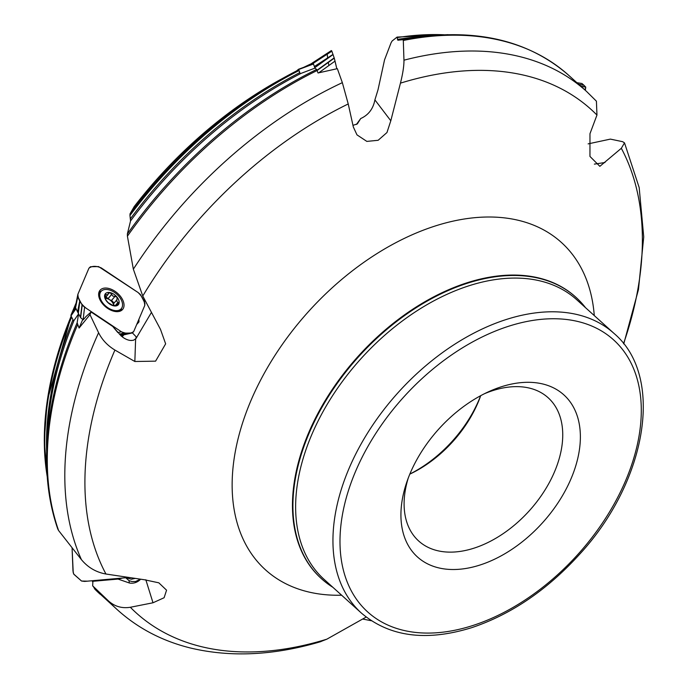 <?xml version="1.0" encoding="UTF-8"?>
<svg xmlns="http://www.w3.org/2000/svg" width="688" height="688" viewBox="0 0 688 688"><rect width="100%" height="100%" fill="white"/><g stroke="black" fill="none" stroke-linecap="round" stroke-linejoin="round"><path stroke-width="1.03" d="M92.304 580.732L92.493 581.635M100.138 594.217A349.581 223.772 132.1 0 1 94.884 589.22L117.665 610.041A349.581 223.772 -47.9 0 1 108.257 600.727L92.656 585.815L97.636 591.766L94.884 589.22L93.594 586.933M126.033 577.739L131.356 579.227L135.003 578.436M75.869 308.482L78.578 313.866L77.133 322.81L79.094 328.038L82.302 320.47A10.131 1.514 123.7 0 0 86.017 316.489L91.091 311.991L89.965 314.64L79.094 328.038M312.464 64.061L312.085 63.373A334.144 213.891 -47.9 0 0 303.743 67.321L312.094 63.373M311.071 63.838L312.756 62.694L313.496 63.984L298.704 69.497L313.367 63.726L314.949 68.121L316.661 69.454L318.037 72.98L337.344 68.654L342.349 82.655L348.231 103.957A339.261 217.167 132.1 0 0 142.769 296.012L133.352 269.18A349.581 223.772 -47.9 0 1 342.349 82.655M78.578 313.866L73.642 321.038L70.993 315.852L75.783 308.31M134.194 206.606L130.023 213.848A334.144 213.891 -47.9 0 1 286.096 76.463L286.096 76.463A334.144 213.891 -47.9 0 1 298.618 69.866L280.394 79.593A321.244 205.635 132.1 0 0 134.194 206.606L134.323 206.443M298.618 69.866L300.166 73.685L300.914 73.435A335.684 214.88 132.1 0 0 130.539 220.951L127.357 233.963A348.782 223.256 -47.9 0 1 316.661 69.454M298.988 70.563A334.936 214.398 132.1 0 0 129.963 215.482L130.539 220.951M129.963 215.482L130.023 213.848M356.401 124.459L360.71 118.542C368.467 115.034 373.197 108.824 374.9 99.889L378.013 89.793L384.549 59.839L391.051 42.819L392.057 41.056L397.019 37.126L397.836 40.222L402.953 39.663A348.782 223.256 -47.9 0 1 414.606 37.625L401.482 39.637A335.684 214.88 132.1 0 0 397.836 40.222M444.078 34.77A334.936 214.398 132.1 0 0 397.363 37.565L397.019 37.126M588.137 143.878L610.385 139.114L622.614 141.676L624.498 142.872L621.324 148.298L599.859 166.333L589.951 156.425L589.969 133.721L596.96 115.059A339.261 217.167 132.1 0 0 400.45 83.145C402.858 73.521 404.028 65.876 403.959 60.191A349.581 223.772 -47.9 0 1 586.374 91.263L568.847 75.439A349.581 223.772 132.1 0 0 403.306 40.472L403.959 60.191M362.636 619.019L371.322 620.739M108.257 600.727C114.483 606.438 121.845 608.622 130.333 607.272A339.261 217.167 132.1 0 0 326.843 639.178L319.929 641.887M125.706 577.774L129.009 580.595L131.864 581.541L135.613 581.489L140.447 579.21M122.653 578.04L118.018 579.072L129.413 583.003A12.16 11.567 -52.2 0 0 140.593 579.227M77.546 324.899A349.581 223.772 132.1 0 0 58.6 530.543L81.416 559.636A349.581 223.772 -47.9 0 1 98.59 332.725L89.965 314.64M98.59 332.725C102.099 339.812 107.543 345.591 114.913 350.054A339.261 217.167 132.1 0 0 105.961 574.024C96.105 572.261 87.926 567.471 81.416 559.636M131.159 340.474L133.515 340.259L135.992 338.53L151.437 312.421M117.846 332.571L112.755 326.465L121.019 335.727A12.16 7.422 40.4 0 0 131.391 340.483A12.16 7.422 40.4 0 0 132.01 340.457M317.159 70.503A349.581 223.772 132.1 0 0 127.409 236.182L133.352 269.18M586.374 91.263L596.419 101.196L596.96 115.059M143.62 300.596L144.514 299.332M75.534 305.859L73.461 310.701A334.144 213.891 -47.9 0 1 75.491 306.04M58.6 530.543L57.775 529.02C48.986 503.607 45.365 475.451 46.922 444.586A348.782 223.256 -47.9 0 1 77.133 322.81M75.448 307.484L73.461 310.701M314.949 68.121L300.914 73.435M127.409 236.182L127.357 233.963M403.306 40.472L402.953 39.663M416.249 460.711A109.211 69.909 132.1 0 0 406.943 481.677A109.211 69.909 132.1 0 0 469.715 567.755A109.211 69.909 132.1 0 0 579.907 445.79A109.211 69.909 132.1 0 0 487.921 392.048A109.211 69.909 132.1 0 0 416.249 460.711M326.843 639.178L366.154 617.059M400.45 83.145L390.801 120.77L386.966 132.535L378.142 140.292L366.842 141.401L356.969 134.857L353.331 126.97L348.231 103.957M142.769 296.012L160.493 329.389L165.645 343.845L155.591 361.157L134.848 361.501L114.913 350.054M105.961 574.024L144.377 579.752L158.825 582.822L166.565 590.192L164.105 597.734L153.003 602.774L130.333 607.272M585.488 307.648A189.699 121.423 132.1 0 0 575.942 297.311A189.699 121.423 132.1 0 0 319.533 411.673A189.699 121.423 132.1 0 0 321.597 578.823A189.699 121.423 132.1 0 0 332.837 587.277M484.361 393.76A96.544 61.8 -47.9 0 1 548.147 397.75A96.544 61.8 -47.9 0 1 529.278 510.814A96.544 61.8 -47.9 0 1 418.7 541.017A96.544 61.8 -47.9 0 1 408.285 477.962M480.706 395.669A96.544 61.8 -47.9 0 1 409.816 474.127M409.85 474.049A101.609 65.042 132.1 0 0 480.628 395.712M352.97 125.336L357.321 123.926L360.71 118.542M135.992 338.53L136.078 336.724L132.431 332.897M138.899 319.301L138.985 321.898L136.671 324.547M144.351 302.049L145.065 300.372M112.755 326.465L91.091 311.991M123.814 334.85L122.24 336.716L122.954 335.047M120.985 335.882L121.518 335.254L122.24 336.716M92.656 585.815L92.949 580.672M118.018 579.072L92.484 581.334M604.984 162.514L594.355 164.122M390.801 120.77L374.9 99.889M298.704 69.497L300.166 73.685M296.597 70.89L298.566 69.247L313.367 63.726M76.076 303.098L70.924 315.25M114.414 292.366A13.296 8.118 -139.6 0 1 121.277 308.68A13.296 8.118 -139.6 0 1 105.892 306.237A13.296 8.118 -139.6 0 1 101.033 291.428A13.296 8.118 -139.6 0 1 114.414 292.366M117.029 299.615L113.649 303.58L114.027 305.885L118.852 303.881A8.497 5.186 -139.6 0 1 113.554 305.799A8.497 5.186 -139.6 0 1 106.571 301.138A8.497 5.186 -139.6 0 1 104.886 294.55A8.497 5.186 -139.6 0 1 110.183 292.624A8.497 5.186 -139.6 0 1 117.166 297.293A8.497 5.186 -139.6 0 1 118.852 303.881L116.745 301.112L117.166 297.293L115.034 296.347L111.533 300.458L109.727 299.83A6.536 3.99 -139.6 0 1 113.58 304.836A6.536 3.99 -139.6 0 1 113.726 305.842M114.32 305.911L114.647 305.532L113.554 305.799L108.188 302.694L105.797 299.891M114.406 305.911L114.862 305.816M105.78 299.848L105.109 294.18M104.886 294.55L107.44 294.894L108.652 292.882M108.506 293.484L110.183 292.624L112.892 296.115L115.016 296.373M105.763 298.403A6.536 3.99 -139.6 0 1 109.727 299.83L105.961 296.949M118.104 302.419L116.195 304.655M113.649 303.58L116.857 299.865M114.122 303.021L111.559 300.432M111.783 294.215L108.3 298.3M106.055 294.378L104.765 295.892M87.428 581.162L81.545 581.033L73.711 574.059L72.988 571.109L72.085 547.966L73.229 572.743L73.917 574.334L81.545 581.033L84.615 581.412L128.544 577.499L87.428 581.162M117.829 332.545L121.423 331.788L84.59 307.175L83.128 319.8M84.59 307.175L82.173 305.076L79.911 300.794L78.32 313.332L80.625 317.658L82.999 319.714M123.513 307.983A14.818 9.047 40.4 0 0 114.965 291.273A14.818 9.047 40.4 0 0 99.76 290.62A14.818 9.047 40.4 0 0 105.47 306.728A14.818 9.047 40.4 0 0 122.275 309.806A14.818 9.047 40.4 0 0 123.513 307.983M132.586 332.811L133.747 331.453L144.798 305.369L144.919 303.202L142.76 298.893L140.447 294.559L138.082 292.512L98.573 266.583L90.429 266.746L88.915 268.243L77.864 294.318L75.482 306.083M77.864 294.318L77.701 296.339L79.817 300.622L77.581 311.879L78.32 313.332M75.689 305.42L75.456 307.545L77.581 311.879M132.345 332.932L120.821 335.529L132.234 332.94L128.424 333.095L120.211 334.944M128.424 333.095L120.073 334.815M121.423 331.788L124.098 333.112L128.252 333.095M331.771 50.972L334.282 58.162L336.819 68.766L335.03 61.103L318.742 72.825M312.756 62.694L331.367 50.577L331.788 51.007L334.273 58.153L317.151 70.486M333.044 54.558L314.794 67.699M331.392 50.568L312.765 62.685M332.992 54.412L314.39 66.521M335.03 61.103L334.273 58.153M578.711 84.349L583.854 85.174L581.936 83.506L576.879 82.689L581.936 83.506L583.897 85.209L585.729 87.118L585.213 90.223L585.497 89.251L583.888 89.027M583.854 85.174L585.729 87.109L581.033 86.447M583.931 85.252L578.935 84.547M585.497 89.251L585.729 87.118M86.447 308.422C80.754 304.044 77.907 299.289 77.925 294.163L88.915 268.243C91.891 265.835 96.002 265.723 101.239 267.899L138.082 292.512C142.493 296.829 144.712 301.172 144.738 305.532L133.747 331.453C130.815 333.852 126.712 333.972 121.423 331.788L86.447 308.422M327.17 54.008L327.643 57.895M328.279 62.47L328.924 65.498M47.24 476.715A334.144 213.891 -47.9 0 1 71.156 316.162L47.274 400.554L44.264 440.63L47.343 478.108M71.638 317.116A334.936 214.398 132.1 0 0 47.059 474.195M46.655 451.5A334.893 214.364 -47.9 0 1 72.971 319.714M73.908 320.703A335.684 214.88 132.1 0 0 47.601 431.324L46.922 444.586M130.496 218.681A334.893 214.364 -47.9 0 1 299.719 72.661M397.466 39.422A334.893 214.364 -47.9 0 1 421.452 36.653M129.009 580.595A15.196 1.651 -90.9 0 0 129.413 583.003M614.083 333.482L576.768 299.77A188.435 120.615 132.1 0 0 322.07 413.368A188.435 120.615 132.1 0 0 324.125 579.399L361.432 613.111C389.528 636.864 426.268 641.715 471.65 627.68C511.098 614.453 546.977 590.106 579.279 554.631C646.926 481.557 664.883 376.517 614.083 333.482A188.435 120.615 132.1 0 0 359.385 447.08A188.435 120.615 132.1 0 0 361.432 613.111M365.724 450.391A183.369 117.373 132.1 0 0 480.181 622.975A183.369 117.373 132.1 0 0 626.028 354.354A183.369 117.373 132.1 0 0 365.724 450.391M341.618 595.206A220.642 141.238 -47.9 0 1 263.1 375.433A220.642 141.238 -47.9 0 1 460.358 219.67A220.642 141.238 -47.9 0 1 594.269 315.577M623.543 343.639A339.261 217.167 132.1 0 0 621.324 148.298M575.71 297.104A189.699 121.423 132.1 0 0 575.486 296.898A189.699 121.423 132.1 0 0 319.077 411.261A189.699 121.423 132.1 0 0 321.141 578.41A189.699 121.423 132.1 0 0 321.365 578.617M136.654 337.455A15.196 11.825 23 0 1 136.224 337.516M134.848 361.501L135.622 339.003M153.003 602.774L145.83 579.769M75.955 308.74L70.993 315.852M117.992 302.402L116.048 304.672M111.774 294.326L108.326 298.377M114.922 296.433L111.473 300.484M106.115 294.464L104.791 296.012M82.216 305.128L80.625 317.658M82.018 304.844L80.427 317.374M101.291 291.144A14.508 8.858 40.4 0 0 98.969 292.211M120.839 310.838A14.508 8.858 40.4 0 0 121.518 308.379M77.692 296.279L75.456 307.545M77.787 296.562L75.542 307.828M99.545 293.174A13.769 8.402 40.4 0 0 98.659 293.707M119.402 311.38A13.769 8.402 40.4 0 0 119.789 310.426M124.098 333.112L119.351 334.11M124.399 333.155L119.445 334.196M334.187 57.869L317.048 70.21M331.788 51.007L313.178 63.115M331.857 51.179L313.255 63.287M585.651 86.937L580.827 86.258M582.065 83.566L576.931 82.741M280.394 79.593C224.709 110.553 175.999 152.865 134.255 206.52M448 34.658L397.088 37.083M320.986 641.577C274.28 655.466 230.729 657.599 190.335 647.976C162.385 641.061 138.159 628.411 117.665 610.041M568.847 75.439C529.485 41.005 478.065 28.397 414.606 37.625M321.141 578.41L321.597 578.823M575.486 296.898L575.942 297.311M624.592 143.121L639.178 187.566L643.736 236.913L638.464 289.545L623.749 343.905M101.033 291.428L98.625 294.258M121.277 308.68L118.869 311.501M108.136 294.395L105.488 297.508"/></g></svg>
